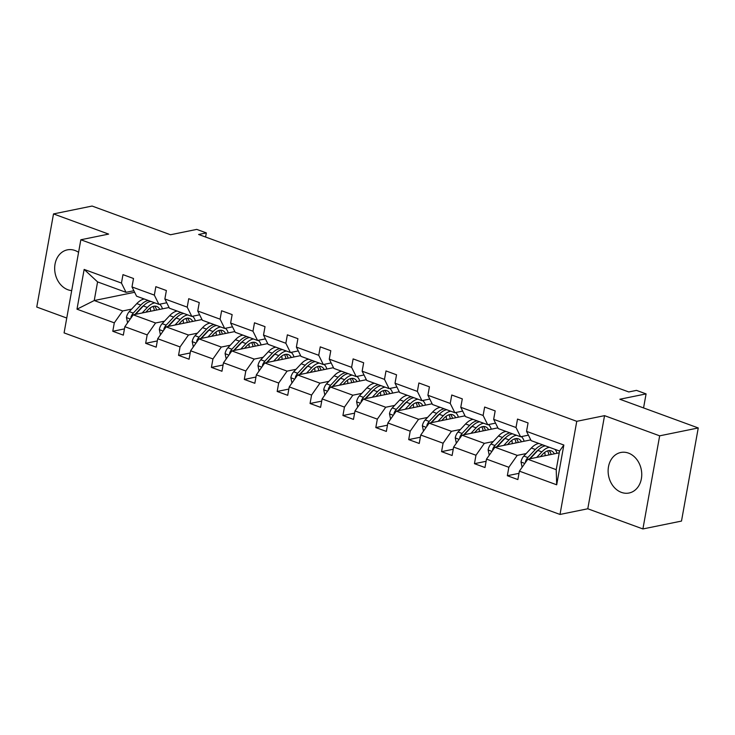 <?xml version="1.0" encoding="UTF-8"?>
<svg xmlns="http://www.w3.org/2000/svg" width="735" height="735" viewBox="0 0 735 735"><rect width="100%" height="100%" fill="white"/><g stroke="black" fill="none" stroke-linecap="round" stroke-linejoin="round"><path stroke-width="1.1" d="M628.471 453.109A20.681 16.639 -101.5 0 0 620.799 452.484A20.681 16.639 -101.5 0 0 608.121 471.365A20.681 16.639 -101.5 0 0 621.406 492.376A20.681 16.639 -101.5 0 0 629.068 493.01A20.681 16.639 -101.5 0 0 641.747 474.13A20.681 16.639 -101.5 0 0 628.471 453.109M78.581 252.325A20.681 16.639 -101.5 0 0 75.007 250.497A20.681 16.639 -101.5 0 0 67.335 249.863A20.681 16.639 -101.5 0 0 54.666 268.744A20.681 16.639 -101.5 0 0 67.942 289.765A20.681 16.639 -101.5 0 0 71.69 290.61M604.547 415.652L587.789 508.776L642.904 528.952L659.663 435.827L604.547 415.652L576.764 421.32L80.841 239.766L108.624 234.097L53.508 213.922L36.75 307.046L66.756 318.034M53.508 213.922L92.095 206.048L170.502 234.75L196.741 229.393L206.333 232.903L198.615 234.474L628.783 391.957L636.501 390.377L646.083 393.896L619.844 399.243L698.25 427.954L681.492 521.078L642.904 528.952M659.663 435.827L698.25 427.954M587.789 508.776L560.006 514.445L64.083 332.9L80.841 239.766M559.252 452.824L527.767 459.246L556.22 469.665L556.689 484.797L519.388 471.144L517.872 479.569L507.334 475.72L518.993 473.34M527.767 459.246L519.388 471.144M576.764 421.32L560.006 514.445M530.762 439.888L494.894 447.211L517.229 455.388L508.85 467.285L507.334 475.72M508.85 467.285L486.506 459.109L484.99 467.533L474.452 463.675L486.111 461.295M497.88 427.853L462.012 435.175L484.356 443.352L475.968 455.25L474.452 463.675M475.968 455.25L453.624 447.064L452.108 455.498L441.57 451.639L453.238 449.26M464.998 415.817L429.13 423.139L451.474 431.316L443.086 443.214L441.57 451.639M443.086 443.214L420.751 435.028L419.235 443.462L408.697 439.603L420.356 437.224M432.125 403.781L396.257 411.104L418.592 419.281L410.213 431.169L408.697 439.603M410.213 431.169L387.869 422.992L386.353 431.427L375.815 427.568L387.474 425.188M399.243 391.746L363.375 399.068L385.719 407.245L377.331 419.134L375.815 427.568M377.331 419.134L354.987 410.957L353.471 419.391L342.933 415.532L354.601 413.153M366.361 379.71L330.493 387.023L352.837 395.209L344.449 407.098L342.933 415.532M344.449 407.098L322.114 398.921L320.598 407.355L310.06 403.497L321.719 401.117M333.488 367.675L297.62 374.988L319.955 383.174L311.576 395.062L310.06 403.497M311.576 395.062L289.232 386.886L287.716 395.32L277.178 391.461L288.837 389.081M300.606 355.63L264.738 362.952L287.082 371.129L278.694 383.027L277.178 391.461M278.694 383.027L256.35 374.85L254.834 383.284L244.296 379.425L255.964 377.046M267.724 343.594L231.856 350.917L254.2 359.093L245.812 370.991L244.296 379.425M245.812 370.991L223.477 362.814L221.961 371.248L211.423 367.39L223.082 365.01M234.851 331.558L198.983 338.881L221.318 347.058L212.939 358.956L211.423 367.39M212.939 358.956L190.595 350.779L189.079 359.204L178.541 355.354L190.2 352.975M201.969 319.523L166.101 326.845L188.445 335.022L180.057 346.92L178.541 355.354M180.057 346.92L157.713 338.743L156.197 347.168L145.659 343.309L157.327 340.93M169.087 307.487L133.219 314.81L155.563 322.987L147.175 334.884L145.659 343.309M147.175 334.884L124.84 326.698L123.324 335.132L112.786 331.274L124.445 328.894M134.643 292.282L94.236 300.532L122.681 310.951L114.302 322.849L112.786 331.274M114.302 322.849L76.991 309.187L84.148 269.423L121.459 283.076L122.975 274.642L133.513 278.501L131.997 286.935L154.332 295.112L155.848 286.678L166.386 290.536L164.87 298.97L187.214 307.147L188.73 298.713L199.268 302.572L197.752 311.006L220.096 319.183L221.612 310.758L232.15 314.608L230.634 323.042L252.969 331.219L254.485 322.794L265.023 326.652L263.507 335.077L285.851 343.263L287.367 334.829L297.905 338.688L296.389 347.113L318.733 355.299L320.249 346.865L330.787 350.724L329.271 359.158L351.606 367.335L353.122 358.9L363.66 362.759L362.144 371.193L384.488 379.37L386.004 370.936L396.542 374.795L395.026 383.229L417.37 391.406L418.886 382.972L429.424 386.83L427.908 395.265L450.243 403.441L451.759 395.007L462.297 398.866L460.781 407.3L483.125 415.477L484.641 407.043L495.179 410.902L493.663 419.336L516.007 427.513L517.523 419.079L528.061 422.937L526.545 431.371L563.846 445.033L556.689 484.797M493.663 419.336L498.247 428.588L520.582 436.765L528.419 435.166M520.582 436.765L516.007 427.513M537.009 451.354L536.495 451.455M526.168 453.568L517.229 455.388M494.894 447.211L486.506 459.109M460.781 407.3L465.365 416.552L487.709 424.729L495.537 423.13M487.709 424.729L483.125 415.477M504.137 439.319L503.622 439.42M493.286 441.533L484.356 443.352M462.012 435.175L453.624 447.064M427.908 395.265L432.483 404.507L454.827 412.693L462.664 411.095M454.827 412.693L450.243 403.441M471.254 427.283L470.74 427.384M460.413 429.488L451.474 431.316M429.13 423.139L420.751 435.028M395.026 383.229L399.61 392.472L421.945 400.658L429.782 399.05M421.945 400.658L417.37 391.406M438.372 415.238L437.858 415.348M427.531 417.452L418.592 419.281M396.257 411.104L387.869 422.992M362.144 371.193L366.728 380.436L389.072 388.613L396.9 387.014M389.072 388.613L384.488 379.37M405.5 403.203L404.985 403.313M394.649 405.417L385.719 407.245M363.375 399.068L354.987 410.957M329.271 359.158L333.846 368.4L356.19 376.577L364.027 374.979M356.19 376.577L351.606 367.335M372.617 391.167L372.103 391.277M361.776 393.381L352.837 395.209M330.493 387.023L322.114 398.921M296.389 347.113L300.973 356.365L323.308 364.542L331.145 362.943M323.308 364.542L318.733 355.299M339.735 379.131L339.221 379.242M328.894 381.346L319.955 383.174M297.62 374.988L289.232 386.886M263.507 335.077L268.091 344.329L290.435 352.506L298.263 350.907M290.435 352.506L285.851 343.263M306.863 367.096L306.348 367.197M296.012 369.31L287.082 371.129M264.738 362.952L256.35 374.85M230.634 323.042L235.209 332.293L257.553 340.47L265.39 338.872M257.553 340.47L252.969 331.219M273.98 355.06L273.466 355.161M263.139 357.274L254.2 359.093M231.856 350.917L223.477 362.814M197.752 311.006L202.336 320.258L224.671 328.435L232.508 326.836M224.671 328.435L220.096 319.183M241.098 343.024L240.584 343.126M230.257 345.239L221.318 347.058M198.983 338.881L190.595 350.779M164.87 298.97L169.454 308.222L191.798 316.399L199.626 314.8M191.798 316.399L187.214 307.147M208.225 330.989L207.711 331.09M197.375 333.203L188.445 335.022M166.101 326.845L157.713 338.743M131.997 286.935L136.572 296.187L158.916 304.363L166.753 302.765M158.916 304.363L154.332 295.112M175.343 318.953L174.829 319.054M164.502 321.167L155.563 322.987M133.219 314.81L124.84 326.698M84.148 269.423L97.58 281.909L126.034 292.328L133.871 290.729M126.034 292.328L121.459 283.076M205.589 237.028L206.333 232.903M643.557 407.925L646.083 393.896M556.22 469.665L559.574 451.033L531.12 440.623L526.545 431.371M142.461 306.918L141.947 307.019M131.62 309.123L122.681 310.951M97.58 281.909L94.236 300.532L76.991 309.187M563.846 445.033L559.574 451.033M132.594 283.618L132.52 283.728A7.028 3.739 110.1 0 0 132.401 284.656M145.815 312.237L147.946 309.959A16.841 8.967 -69.9 0 1 156.702 306.421A16.841 8.967 -69.9 0 1 159.817 309.38M142.158 312.981L147.34 307.45A20.286 10.795 -69.9 0 1 154.892 302.884M159.66 304.207A20.286 10.795 -69.9 0 1 162.472 308.838M127.568 322.83L126.448 317.456A7.028 3.739 -69.9 0 1 129.277 311.631L136.802 303.592A20.286 10.795 -69.9 0 1 144.354 299.026M150.16 307.974A16.841 8.967 -69.9 0 1 150.583 311.263M135.525 314.341A7.028 3.739 -69.9 0 1 135.81 314.02L143.334 305.981A20.286 10.795 -69.9 0 1 150.886 301.423M156.601 309.977A20.286 10.795 110.1 0 1 156.601 310.032A16.841 8.967 110.1 0 0 154.534 306.137M148.36 300.496A20.286 10.795 110.1 0 0 140.808 305.062L133.283 313.092A7.028 3.739 110.1 0 0 130.986 316.996L130.949 318.034M134.974 314.451L141.414 307.57A16.841 8.967 -69.9 0 1 143.959 305.347M152.99 306.458A16.841 8.967 -69.9 0 1 154.378 310.492M165.476 295.654L165.403 295.764A7.028 3.739 110.1 0 0 165.283 296.692M198.349 307.699L198.275 307.8A7.028 3.739 110.1 0 0 198.165 308.728M178.697 324.273L180.828 321.994A16.841 8.967 -69.9 0 1 189.584 318.457A16.841 8.967 -69.9 0 1 192.699 321.415M175.04 325.017L180.213 319.486A20.286 10.795 -69.9 0 1 187.765 314.92M192.542 316.243A20.286 10.795 -69.9 0 1 195.354 320.873M160.441 334.875L159.33 329.491A7.028 3.739 -69.9 0 1 162.159 323.666L169.675 315.627A20.286 10.795 -69.9 0 1 177.227 311.07M183.043 320.01A16.841 8.967 -69.9 0 1 183.465 323.299M168.407 326.377A7.028 3.739 -69.9 0 1 168.692 326.055L176.216 318.025A20.286 10.795 -69.9 0 1 183.768 313.459M189.474 322.013A20.286 10.795 110.1 0 1 189.483 322.077A16.841 8.967 110.1 0 0 187.416 318.172M181.233 312.531A20.286 10.795 110.1 0 0 173.68 317.097L166.165 325.127A7.028 3.739 110.1 0 0 163.868 329.032L163.822 330.07M167.846 326.487L174.296 319.606A16.841 8.967 -69.9 0 1 176.832 317.382M185.863 318.494A16.841 8.967 -69.9 0 1 187.26 322.527M211.57 336.308L213.701 334.039A16.841 8.967 -69.9 0 1 222.466 330.493A16.841 8.967 -69.9 0 1 225.571 333.451M207.913 337.062L213.095 331.522A20.286 10.795 -69.9 0 1 220.647 326.965M225.415 328.279A20.286 10.795 -69.9 0 1 228.227 332.909M193.323 346.911L192.212 341.527A7.028 3.739 -69.9 0 1 195.032 335.702L202.557 327.663A20.286 10.795 -69.9 0 1 210.109 323.106M215.925 332.045A16.841 8.967 -69.9 0 1 216.338 335.335M201.289 338.412A7.028 3.739 -69.9 0 1 201.574 338.091L209.089 330.061A20.286 10.795 -69.9 0 1 216.641 325.495M222.356 334.048A20.286 10.795 110.1 0 1 222.365 334.113A16.841 8.967 110.1 0 0 220.298 330.208M214.115 324.567A20.286 10.795 110.1 0 0 206.563 329.133L199.038 337.163A7.028 3.739 110.1 0 0 196.741 341.068L196.704 342.115M200.728 338.523L207.169 331.641A16.841 8.967 -69.9 0 1 209.714 329.418M218.745 330.539A16.841 8.967 -69.9 0 1 220.132 334.563M231.231 319.734L231.157 319.835A7.028 3.739 110.1 0 0 231.038 320.772M244.452 348.344L246.583 346.075A16.841 8.967 -69.9 0 1 255.339 342.528A16.841 8.967 -69.9 0 1 258.454 345.487M240.795 349.097L245.977 343.557A20.286 10.795 -69.9 0 1 253.529 339M258.297 340.314A20.286 10.795 -69.9 0 1 261.109 344.945M226.205 358.946L225.085 353.563A7.028 3.739 -69.9 0 1 227.914 347.738L235.439 339.699A20.286 10.795 -69.9 0 1 242.991 335.142M248.797 344.081A16.841 8.967 -69.9 0 1 249.22 347.37M234.162 350.448A7.028 3.739 -69.9 0 1 234.447 350.126L241.971 342.097A20.286 10.795 -69.9 0 1 249.523 337.53M255.238 346.084A20.286 10.795 110.1 0 1 255.238 346.148A16.841 8.967 110.1 0 0 253.171 342.253M246.997 336.602A20.286 10.795 110.1 0 0 239.445 341.169L231.92 349.198A7.028 3.739 110.1 0 0 229.623 353.103L229.586 354.151M233.611 350.558L240.051 343.677A16.841 8.967 -69.9 0 1 242.596 341.453M251.627 342.574A16.841 8.967 -69.9 0 1 253.015 346.598M264.113 331.77L264.04 331.871A7.028 3.739 110.1 0 0 263.92 332.808M277.334 360.38L279.465 358.11A16.841 8.967 -69.9 0 1 288.221 354.564A16.841 8.967 -69.9 0 1 291.336 357.522M273.677 361.133L278.85 355.593A20.286 10.795 -69.9 0 1 286.402 351.036M291.179 352.359A20.286 10.795 -69.9 0 1 293.991 356.98M259.078 370.982L257.967 365.598A7.028 3.739 -69.9 0 1 260.796 359.773L268.312 351.743A20.286 10.795 -69.9 0 1 275.864 347.177M281.68 356.117A16.841 8.967 -69.9 0 1 282.102 359.415M267.044 362.484A7.028 3.739 -69.9 0 1 267.329 362.162L274.853 354.132A20.286 10.795 -69.9 0 1 282.405 349.566M288.111 358.12A20.286 10.795 110.1 0 1 288.12 358.184A16.841 8.967 110.1 0 0 286.053 354.288M279.87 348.638A20.286 10.795 110.1 0 0 272.317 353.204L264.802 361.243A7.028 3.739 110.1 0 0 262.505 365.139L262.459 366.186M266.483 362.594L272.933 355.712A16.841 8.967 -69.9 0 1 275.469 353.489M284.5 354.61A16.841 8.967 -69.9 0 1 285.897 358.634M296.986 343.805L296.912 343.906A7.028 3.739 110.1 0 0 296.802 344.844M310.207 372.424L312.338 370.146A16.841 8.967 -69.9 0 1 321.103 366.6A16.841 8.967 -69.9 0 1 324.208 369.567M306.55 373.169L311.732 367.638A20.286 10.795 -69.9 0 1 319.284 363.072M324.052 364.395A20.286 10.795 -69.9 0 1 326.864 369.025M291.96 383.018L290.849 377.634A7.028 3.739 -69.9 0 1 293.669 371.809L301.194 363.779A20.286 10.795 -69.9 0 1 308.746 359.213M314.562 368.152A16.841 8.967 -69.9 0 1 314.975 371.451M299.926 374.519A7.028 3.739 -69.9 0 1 300.211 374.198L307.726 366.168A20.286 10.795 -69.9 0 1 315.278 361.602M320.993 370.155A20.286 10.795 110.1 0 1 321.002 370.219A16.841 8.967 110.1 0 0 318.935 366.324M312.752 360.674A20.286 10.795 110.1 0 0 305.2 365.24L297.675 373.279A7.028 3.739 110.1 0 0 295.378 377.174L295.341 378.222M299.365 374.639L305.806 367.757A16.841 8.967 -69.9 0 1 308.351 365.534M317.382 366.646A16.841 8.967 -69.9 0 1 318.769 370.67M329.868 355.841L329.794 355.951A7.028 3.739 110.1 0 0 329.675 356.879M343.089 384.46L345.22 382.182A16.841 8.967 -69.9 0 1 353.976 378.635A16.841 8.967 -69.9 0 1 357.091 381.603M339.432 385.204L344.614 379.673A20.286 10.795 -69.9 0 1 352.166 375.107M356.934 376.43A20.286 10.795 -69.9 0 1 359.746 381.061M324.842 395.053L323.722 389.679A7.028 3.739 -69.9 0 1 326.551 383.845L334.076 375.815A20.286 10.795 -69.9 0 1 341.628 371.248M347.435 380.188A16.841 8.967 -69.9 0 1 347.857 383.486M332.799 386.555A7.028 3.739 -69.9 0 1 333.084 386.242L340.608 378.203A20.286 10.795 -69.9 0 1 348.16 373.637M353.884 382.255A16.841 8.967 110.1 0 0 351.808 378.36M345.634 372.719A20.286 10.795 110.1 0 0 338.082 377.275L330.557 385.315A7.028 3.739 110.1 0 0 328.26 389.21L328.223 390.257M332.248 386.674L338.688 379.793A16.841 8.967 -69.9 0 1 341.233 377.569M350.264 378.681A16.841 8.967 -69.9 0 1 351.652 382.714M362.75 367.877L362.677 367.987A7.028 3.739 110.1 0 0 362.557 368.915M375.971 396.496L378.102 394.217A16.841 8.967 -69.9 0 1 386.858 390.671A16.841 8.967 -69.9 0 1 389.973 393.638M372.314 397.24L377.487 391.709A20.286 10.795 -69.9 0 1 385.039 387.143M389.816 388.466A20.286 10.795 -69.9 0 1 392.628 393.096M357.715 407.089L356.604 401.714A7.028 3.739 -69.9 0 1 359.433 395.88L366.949 387.85A20.286 10.795 -69.9 0 1 374.501 383.284M380.317 392.224A16.841 8.967 -69.9 0 1 380.739 395.522M365.681 398.59A7.028 3.739 -69.9 0 1 365.966 398.278L373.49 390.239A20.286 10.795 -69.9 0 1 381.042 385.673M386.748 394.236A20.286 10.795 110.1 0 1 386.757 394.291A16.841 8.967 110.1 0 0 384.69 390.395M378.507 384.754A20.286 10.795 110.1 0 0 370.954 389.311L363.439 397.35A7.028 3.739 110.1 0 0 361.142 401.255L361.096 402.293M365.12 398.71L371.57 391.829A16.841 8.967 -69.9 0 1 374.106 389.605M383.137 390.717A16.841 8.967 -69.9 0 1 384.534 394.75M395.623 379.912L395.549 380.023A7.028 3.739 110.1 0 0 395.439 380.95M408.844 408.531L410.975 406.253A16.841 8.967 -69.9 0 1 419.74 402.706A16.841 8.967 -69.9 0 1 422.846 405.674M405.187 409.276L410.369 403.745A20.286 10.795 -69.9 0 1 417.921 399.178M422.689 400.502A20.286 10.795 -69.9 0 1 425.501 405.132M390.597 419.125L389.486 413.75A7.028 3.739 -69.9 0 1 392.306 407.916L399.831 399.886A20.286 10.795 -69.9 0 1 407.383 395.32M413.199 404.259A16.841 8.967 -69.9 0 1 413.612 407.558M398.563 410.626A7.028 3.739 -69.9 0 1 398.848 410.314L406.363 402.275A20.286 10.795 -69.9 0 1 413.915 397.718M419.63 406.271A20.286 10.795 110.1 0 1 419.639 406.326A16.841 8.967 110.1 0 0 417.572 402.431M411.389 396.79A20.286 10.795 110.1 0 0 403.837 401.356L396.312 409.386A7.028 3.739 110.1 0 0 394.015 413.29L393.978 414.329M398.002 410.746L404.443 403.864A16.841 8.967 -69.9 0 1 406.988 401.641M416.019 402.752A16.841 8.967 -69.9 0 1 417.406 406.786M428.505 391.948L428.431 392.058A7.028 3.739 110.1 0 0 428.312 392.986M441.726 420.567L443.857 418.288A16.841 8.967 -69.9 0 1 452.613 414.751A16.841 8.967 -69.9 0 1 455.728 417.71M438.069 421.311L443.251 415.78A20.286 10.795 -69.9 0 1 450.803 411.214M455.571 412.537A20.286 10.795 -69.9 0 1 458.383 417.168M423.479 431.16L422.359 425.785A7.028 3.739 -69.9 0 1 425.188 419.961L432.713 411.922A20.286 10.795 -69.9 0 1 440.265 407.355M446.071 416.295A16.841 8.967 -69.9 0 1 446.494 419.593M431.436 422.671A7.028 3.739 -69.9 0 1 431.721 422.349L439.245 414.31A20.286 10.795 -69.9 0 1 446.797 409.753M452.512 418.307A20.286 10.795 110.1 0 1 452.512 418.362A16.841 8.967 110.1 0 0 450.445 414.466M444.271 408.825A20.286 10.795 110.1 0 0 436.719 413.392L429.194 421.421A7.028 3.739 110.1 0 0 426.897 425.326L426.86 426.364M430.885 422.781L437.325 415.9A16.841 8.967 -69.9 0 1 439.87 413.676M448.901 414.788A16.841 8.967 -69.9 0 1 450.289 418.821M461.387 403.984L461.314 404.094A7.028 3.739 110.1 0 0 461.194 405.022M474.608 432.603L476.739 430.324A16.841 8.967 -69.9 0 1 485.495 426.787A16.841 8.967 -69.9 0 1 488.61 429.745M470.951 433.347L476.124 427.816A20.286 10.795 -69.9 0 1 483.676 423.25M488.453 424.573A20.286 10.795 -69.9 0 1 491.265 429.203M456.352 443.196L455.241 437.821A7.028 3.739 -69.9 0 1 458.07 431.996L465.586 423.957A20.286 10.795 -69.9 0 1 473.138 419.391M478.954 428.34A16.841 8.967 -69.9 0 1 479.376 431.629M464.318 434.707A7.028 3.739 -69.9 0 1 464.603 434.385L472.127 426.346A20.286 10.795 -69.9 0 1 479.679 421.789M485.403 430.398A16.841 8.967 110.1 0 0 483.327 426.502M477.144 420.861A20.286 10.795 110.1 0 0 469.591 425.427L462.076 433.457A7.028 3.739 110.1 0 0 459.779 437.362L459.733 438.4M463.757 434.817L470.207 427.935A16.841 8.967 -69.9 0 1 472.743 425.712M481.774 426.824A16.841 8.967 -69.9 0 1 483.171 430.857M494.26 416.019L494.186 416.129A7.028 3.739 110.1 0 0 494.076 417.057M507.481 444.638L509.612 442.36A16.841 8.967 -69.9 0 1 518.377 438.823A16.841 8.967 -69.9 0 1 521.482 441.781M503.824 445.382L509.006 439.852A20.286 10.795 -69.9 0 1 516.558 435.285M521.326 436.608A20.286 10.795 -69.9 0 1 524.138 441.239M489.234 455.241L488.123 449.857A7.028 3.739 -69.9 0 1 490.943 444.032L498.468 435.993A20.286 10.795 -69.9 0 1 506.02 431.436M511.836 440.375A16.841 8.967 -69.9 0 1 512.249 443.664M497.2 446.742A7.028 3.739 -69.9 0 1 497.485 446.421L505 438.391A20.286 10.795 -69.9 0 1 512.552 433.825M518.267 442.378A20.286 10.795 110.1 0 1 518.276 442.442A16.841 8.967 110.1 0 0 516.209 438.538M510.026 432.897A20.286 10.795 110.1 0 0 502.474 437.463L494.949 445.493A7.028 3.739 110.1 0 0 492.652 449.397L492.615 450.436M496.639 446.852L503.08 439.971A16.841 8.967 -69.9 0 1 505.625 437.748M514.656 438.859A16.841 8.967 -69.9 0 1 516.043 442.893M527.142 428.064L527.068 428.165A7.028 3.739 110.1 0 0 526.949 429.093M540.363 456.674L542.494 454.405A16.841 8.967 -69.9 0 1 551.25 450.858A16.841 8.967 -69.9 0 1 554.365 453.817M536.706 457.427L541.888 451.887A20.286 10.795 -69.9 0 1 549.44 447.33M554.925 449.333A20.286 10.795 -69.9 0 1 557.02 453.274M522.116 467.276L520.996 461.892A7.028 3.739 -69.9 0 1 523.825 456.067L531.35 448.028A20.286 10.795 -69.9 0 1 538.902 443.471M544.708 452.411A16.841 8.967 -69.9 0 1 545.131 455.7M530.073 458.778A7.028 3.739 -69.9 0 1 530.358 458.456L537.882 450.426A20.286 10.795 -69.9 0 1 545.434 445.86M551.149 454.414A20.286 10.795 110.1 0 1 551.149 454.478A16.841 8.967 110.1 0 0 549.082 450.573M542.908 444.932A20.286 10.795 110.1 0 0 535.356 449.498L527.831 457.528A7.028 3.739 110.1 0 0 525.534 461.433L525.497 462.48M529.522 458.888L535.962 452.007A16.841 8.967 -69.9 0 1 538.507 449.783M547.538 450.904A16.841 8.967 -69.9 0 1 548.926 454.928M126.484 317.603L130.279 318.99M143.334 305.981L147.34 307.45M136.802 303.592L140.808 305.062M135.81 314.02L136.269 314.185M129.277 311.631L133.283 313.092M131.795 316.831L130.986 316.996M159.357 329.638L163.152 331.026M176.216 318.025L180.213 319.486M169.675 315.627L173.68 317.097M168.692 326.055L169.151 326.221M162.159 323.666L166.165 325.127M164.677 328.867L163.868 329.032M192.239 341.674L196.034 343.061M209.089 330.061L213.095 331.522M202.557 327.663L206.563 329.133M195.032 335.702L199.038 337.163M197.559 340.902L196.741 341.068M225.121 353.71L228.916 355.097M241.971 342.097L245.977 343.557M235.439 339.699L239.445 341.169M234.447 350.126L234.906 350.292M227.914 347.738L231.92 349.198M230.432 352.938L229.623 353.103M257.994 365.745L261.789 367.132M274.853 354.132L278.85 355.593M268.312 351.743L272.317 353.204M267.329 362.162L267.788 362.337M260.796 359.773L264.802 361.243M263.314 364.973L262.505 365.139M290.876 377.781L294.671 379.168M307.726 366.168L311.732 367.638M301.194 363.779L305.2 365.24M293.669 371.809L297.675 373.279M296.196 377.009L295.378 377.174M323.758 389.816L327.553 391.213M340.608 378.203L344.614 379.673M334.076 375.815L338.082 377.275M333.084 386.242L333.543 386.408M326.551 383.845L330.557 385.315M329.069 389.045L328.26 389.21M356.631 401.852L360.426 403.249M373.49 390.239L377.487 391.709M366.949 387.85L370.954 389.311M365.966 398.278L366.425 398.443M359.433 395.88L363.439 397.35M361.951 401.08L361.142 401.255M389.513 413.897L393.308 415.284M406.363 402.275L410.369 403.745M399.831 399.886L403.837 401.356M392.306 407.916L396.312 409.386M394.833 413.125L394.015 413.29M422.395 425.933L426.19 427.32M439.245 414.31L443.251 415.78M432.713 411.922L436.719 413.392M431.721 422.349L432.18 422.515M425.188 419.961L429.194 421.421M427.706 425.161L426.897 425.326M455.268 437.968L459.063 439.355M472.127 426.346L476.124 427.816M465.586 423.957L469.591 425.427M464.603 434.385L465.062 434.55M458.07 431.996L462.076 433.457M460.588 437.196L459.779 437.362M488.15 450.004L491.945 451.391M505 438.391L509.006 439.852M498.468 435.993L502.474 437.463M490.943 444.032L494.949 445.493M493.47 449.232L492.652 449.397M521.032 462.039L524.827 463.427M537.882 450.426L541.888 451.887M531.35 448.028L535.356 449.498M530.358 458.456L530.817 458.622M523.825 456.067L527.831 457.528M526.343 461.268L525.534 461.433"/></g></svg>
